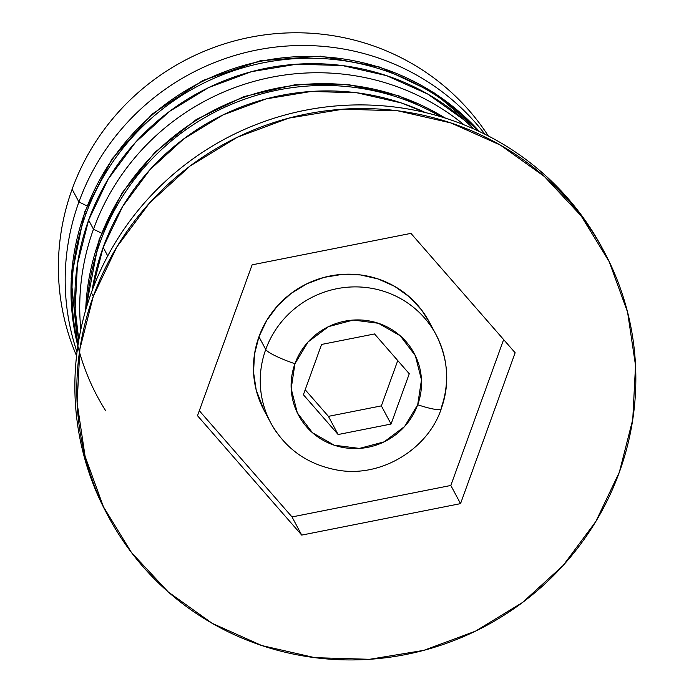 <?xml version="1.0" encoding="UTF-8"?>
<svg xmlns="http://www.w3.org/2000/svg" width="694" height="694" viewBox="0 0 694 694"><rect width="100%" height="100%" fill="white"/><g stroke="black" fill="none" stroke-linecap="round" stroke-linejoin="round"><path stroke-width="1.04" d="M479.441 131.548A234.199 228.465 151.9 0 0 84.737 212.867A28.107 4.19 -160.1 0 1 84.642 212.043A28.107 4.19 19.9 0 0 84.737 212.867A234.199 228.465 -28.1 0 1 459.107 111.673M478.227 130.984A234.199 228.465 151.9 0 0 85.709 214.68A234.199 228.465 -28.1 0 1 478.227 130.984M105.653 410.718A234.199 228.465 -28.1 0 1 84.737 212.867L85.709 214.68L84.737 212.867A234.199 228.465 151.9 0 0 77.849 346.037M78.049 344.71A234.199 228.465 -28.1 0 1 85.709 214.68A234.199 228.465 151.9 0 0 78.049 344.71M99.294 240.115A28.107 4.19 -160.1 0 1 99.19 239.291A28.107 4.19 19.9 0 0 99.294 240.115A234.199 228.465 -28.1 0 1 445.192 118.075A234.199 228.465 151.9 0 0 99.294 240.115L100.266 241.928A234.199 228.465 -28.1 0 1 440.95 116.757A234.199 228.465 151.9 0 0 100.266 241.928L99.294 240.115A234.199 228.465 151.9 0 0 85.692 310.079M86.958 305.82A234.199 228.465 -28.1 0 1 100.266 241.928M429.699 324.488A93.681 91.382 151.9 0 0 341.04 287.975A93.681 91.382 151.9 0 0 265.741 349.481A28.107 4.19 19.9 0 0 294.95 363.725A65.574 63.969 -28.1 0 1 378.395 323.274A65.574 63.969 -28.1 0 1 417.701 404.758A28.107 4.19 19.9 0 0 441.193 408.922A28.107 4.19 -160.1 0 1 417.701 404.758L421.475 379.861L415.333 355.64L400.204 335.766L378.395 323.274L353.229 320.055L328.54 326.622L308.067 341.951L294.95 363.725L291.176 388.614L297.327 412.843L312.447 432.718L334.256 445.21L359.423 448.419L384.12 441.861L404.585 426.532L417.701 404.758A65.574 63.969 -28.1 0 1 334.256 445.21A65.574 63.969 -28.1 0 1 294.95 363.725A28.107 4.19 -160.1 0 1 265.741 349.481A93.681 91.382 -28.1 0 1 347.13 287.247A93.681 91.382 -28.1 0 1 436.049 334.655A93.681 91.382 -28.1 0 1 441.098 408.098A28.107 4.19 -160.1 0 1 441.193 408.922M264.136 410.475L256.207 390.089L253.553 372.322L254.481 354.322L258.949 336.764A93.681 91.382 151.9 0 0 263.998 410.206L270.781 422.924C285.199 448.636 307.173 464.312 336.703 469.959C381.318 478.487 428.302 448.558 441.219 408.87C450.033 384.086 448.307 359.353 436.049 334.655L429.256 321.938A93.681 91.382 151.9 0 0 340.338 274.529A93.681 91.382 151.9 0 0 258.949 336.764L265.741 349.481L258.949 336.764L266.782 320.333L277.687 305.664L291.237 293.31L306.922 283.759L324.133 277.366L342.203 274.39L360.446 274.928L378.152 278.971L394.652 286.362L409.304 296.824L421.553 309.94L429.386 322.181M72.124 189.245A234.199 228.465 -28.1 0 1 266.01 34.7A234.199 228.465 -28.1 0 1 488.316 135.946A234.199 228.465 151.9 0 0 266.01 34.7A234.199 228.465 151.9 0 0 72.124 189.245L78.916 201.963L86.967 205.884L78.916 201.963A234.199 228.465 -28.1 0 1 263.859 48.736A234.199 228.465 -28.1 0 1 484.898 134.202A234.199 228.465 151.9 0 0 263.859 48.736A234.199 228.465 151.9 0 0 78.916 201.963L72.124 189.245A234.199 228.465 151.9 0 0 76.566 355.857A234.199 228.465 -28.1 0 1 72.124 189.245M93.473 229.211L101.515 233.132L93.473 229.211A234.199 228.465 -28.1 0 1 464.043 124.833A234.199 228.465 151.9 0 0 93.473 229.211L88.624 220.128L93.473 229.211A234.199 228.465 151.9 0 0 80.834 329.511A234.199 228.465 -28.1 0 1 93.473 229.211M603.789 251.037L602.279 248.209A281.035 274.156 151.9 0 0 335.514 105.974A281.035 274.156 151.9 0 0 91.356 292.668A281.035 274.156 -28.1 0 1 336.503 105.896A281.035 274.156 -28.1 0 1 603.19 249.927M473.941 129.023A234.199 228.465 151.9 0 0 88.624 220.128A234.199 228.465 151.9 0 0 78.804 340.069L75.143 309.038L77.459 264.015L88.624 220.128L108.212 179.061L135.469 142.383L169.353 111.508L208.556 87.618L251.575 71.647L296.754 64.195L342.359 65.548L386.636 75.663L427.886 94.141L464.52 120.279L473.95 129.023M425.457 112.584L401.193 102.912L356.916 92.796L311.311 91.443L266.132 98.895L223.112 114.874L183.91 138.757L150.025 169.631L122.769 206.309L103.172 247.376L107.735 255.921L103.172 247.376A234.199 228.465 151.9 0 0 92.111 290.613L103.172 247.376A234.199 228.465 151.9 0 1 425.439 112.575M93.3 296.303A281.035 274.156 -28.1 0 1 337.458 109.609A281.035 274.156 -28.1 0 1 604.222 251.844A281.035 274.156 -28.1 0 1 619.36 472.172L632.755 419.506L635.531 365.486L627.584 312.187L609.202 261.655L581.104 215.834L544.374 176.484L500.417 145.115L450.918 122.942L397.783 110.806L343.062 109.184L288.843 118.119L237.218 137.291L190.173 165.953L149.514 203.004L116.8 247.021L93.3 296.303L79.897 348.969L77.121 402.997L85.076 456.296L103.449 506.828L131.548 552.65L168.278 591.999L212.243 623.359L261.742 645.541L314.868 657.669L369.598 659.3L423.808 650.356L475.433 631.184L522.478 602.522L563.138 565.48L595.851 521.463L619.36 472.172A281.035 274.156 -28.1 0 1 375.194 658.866A281.035 274.156 -28.1 0 1 108.438 516.64A281.035 274.156 -28.1 0 1 93.3 296.303L91.356 292.668L93.3 296.303M410.935 233.375L515.148 352.778L460.538 503.636L301.717 535.1L197.504 415.706L252.113 264.839L410.935 233.375L515.148 352.778L460.538 503.636L450.831 485.47L503.644 339.592L450.831 485.47L460.538 503.636L301.717 535.1L292.018 516.935L450.831 485.47L292.018 516.935L301.717 535.1L197.504 415.706L252.113 264.839L410.935 233.375M107.44 514.757A281.035 274.156 -28.1 0 1 91.356 292.668A281.035 274.156 151.9 0 0 106.494 513.005L108.438 516.64M77.025 352.049A234.199 228.465 -28.1 0 1 78.916 201.963A234.199 228.465 151.9 0 0 77.025 352.049M199.308 410.718L292.018 516.935L199.308 410.718M270.781 422.924A93.681 91.382 -28.1 0 1 265.741 349.481A93.681 91.382 151.9 0 0 277.132 433.091M374.534 333.953L409.269 373.754L391.06 424.043L338.125 434.531L303.391 394.73L321.591 344.441L374.534 333.953L409.269 373.754L391.06 424.043L381.362 405.877L397.757 360.568L381.362 405.877L391.06 424.043L338.125 434.531L328.418 416.357L381.362 405.877L328.418 416.357L338.125 434.531L303.391 394.73L321.591 344.441L374.534 333.953M305.187 389.742L328.418 416.357L305.187 389.742M77.832 346.132L71.152 278.598L84.616 212.095L111.977 158.961L152.238 114.042L202.761 80.53L260.163 60.777L320.559 56.188L379.878 67.101L434.106 92.823L479.528 131.591M85.501 310.747L99.173 239.343L122.135 192.828L155.048 152.151L196.298 119.507L243.794 96.622L295.141 84.72L347.703 84.442L398.816 95.815L445.852 118.284"/></g></svg>
